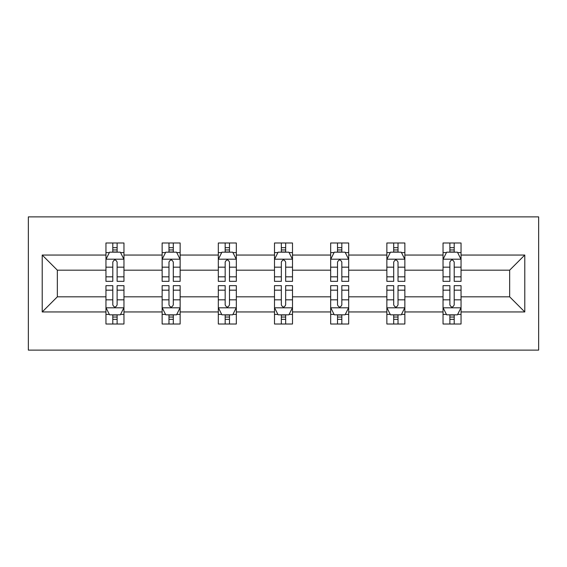 <?xml version="1.0" encoding="UTF-8"?>
<svg xmlns="http://www.w3.org/2000/svg" width="567" height="567" viewBox="0 0 567 567"><rect width="100%" height="100%" fill="white"/><g stroke="black" fill="none" stroke-linecap="round" stroke-linejoin="round"><path stroke-width="0.85" d="M28.35 350.123L538.65 350.123L538.65 216.877L28.35 216.877L28.35 350.123M461.042 311.949L461.042 296.825L509.662 296.825L524.787 311.949L461.042 311.949L461.042 324.012L454.202 324.012L454.202 314.834M443.04 311.949L404.866 311.949L404.866 296.825L443.04 296.825L443.04 324.012L461.042 324.012L461.042 314.401L457.654 314.401M404.866 311.949L404.866 324.012L398.02 324.012L398.02 314.834M386.857 311.949L348.684 311.949L348.684 296.825L386.857 296.825L386.857 324.012L404.866 324.012L404.866 314.401L401.479 314.401M348.684 311.949L348.684 324.012L341.837 324.012L341.837 314.834M330.674 311.949L292.501 311.949L292.501 296.825L330.674 296.825L330.674 324.012L348.684 324.012L348.684 314.401L345.296 314.401M292.501 311.949L292.501 324.012L285.662 324.012L285.662 314.834M274.499 311.949L236.326 311.949L236.326 296.825L274.499 296.825L274.499 324.012L292.501 324.012L292.501 314.401L289.12 314.401M236.326 311.949L236.326 324.012L229.479 324.012L229.479 314.834M218.316 311.949L180.143 311.949L180.143 296.825L218.316 296.825L218.316 324.012L236.326 324.012L236.326 314.401L232.938 314.401M180.143 311.949L180.143 324.012L173.304 324.012L173.304 314.834M162.134 311.949L123.96 311.949L123.96 296.825L162.134 296.825L162.134 324.012L180.143 324.012L180.143 314.401L176.755 314.401M123.96 311.949L123.96 324.012L117.121 324.012L117.121 314.834M105.958 311.949L42.213 311.949L42.213 255.051L105.958 255.051L105.958 270.175L57.338 270.175L57.338 296.825L105.958 296.825L105.958 324.012L123.96 324.012L123.96 314.401L120.58 314.401M109.346 252.598L105.958 252.598L105.958 242.988L105.958 255.051M109.197 242.988L123.96 242.988L123.96 255.051L162.134 255.051L162.134 242.988L180.143 242.988L180.143 255.051L218.316 255.051L218.316 242.988L236.326 242.988L236.326 255.051L274.499 255.051L274.499 242.988L292.501 242.988L292.501 255.051L330.674 255.051L330.674 242.988L348.684 242.988L348.684 255.051L386.857 255.051L386.857 242.988L404.866 242.988L404.866 255.051L443.04 255.051L443.04 242.988L461.042 242.988L461.042 255.051L524.787 255.051L524.787 311.949M443.04 255.051L443.04 270.175L404.866 270.175L404.866 255.051M386.857 255.051L386.857 270.175L348.684 270.175L348.684 255.051M330.674 255.051L330.674 270.175L292.501 270.175L292.501 255.051M274.499 255.051L274.499 270.175L236.326 270.175L236.326 255.051M218.316 255.051L218.316 270.175L180.143 270.175L180.143 255.051M162.134 255.051L162.134 270.175L123.96 270.175L123.96 255.051M42.213 255.051L57.338 270.175M509.662 296.825L509.662 270.175L461.042 270.175L461.042 255.051M449.879 251.989L454.202 251.989M393.696 251.989L398.02 251.989M337.521 251.989L341.837 251.989M281.338 251.989L285.662 251.989M225.163 251.989L229.479 251.989M168.98 251.989L173.304 251.989M112.798 251.989L117.121 251.989M112.798 315.011L117.121 315.011M168.98 315.011L173.304 315.011M225.163 315.011L229.479 315.011M281.338 315.011L285.662 315.011M337.521 315.011L341.837 315.011M393.696 315.011L398.02 315.011M449.879 315.011L454.202 315.011M57.338 296.825L42.213 311.949M524.787 255.051L509.662 270.175M117.121 247.666L112.798 247.666M105.958 276.824L105.958 281.338L112.798 281.338L112.798 276.824L105.958 276.824L105.958 270.175M123.96 270.175L123.96 281.338L117.121 281.338L117.121 262.074C115.682 259.296 114.243 259.296 112.798 262.074L112.798 276.824M120.58 252.598L123.96 252.598L123.96 242.988L120.721 242.988M123.96 259.374L120.36 252.166L109.559 252.166L105.958 259.374M105.958 242.988L112.798 242.988L112.798 252.166M117.121 252.166L117.121 242.988L123.96 242.988M112.798 319.334L117.121 319.334M123.96 290.176L123.96 285.662L117.121 285.662L117.121 290.176L123.96 290.176L123.96 296.825M105.958 296.825L105.958 285.662L112.798 285.662L112.798 304.926C114.236 307.704 115.682 307.704 117.121 304.926L117.121 290.176M109.346 314.401L105.958 314.401L105.958 324.012L112.798 324.012L112.798 314.834M105.958 307.626L109.559 314.834L120.36 314.834L123.96 307.626M120.721 324.012L123.96 324.012M173.304 247.666L168.98 247.666M165.521 252.598L162.134 252.598L162.134 242.988L168.98 242.988L168.98 252.166M162.134 276.824L162.134 281.338L168.98 281.338L168.98 276.824L162.134 276.824L162.134 270.175M180.143 270.175L180.143 281.338L173.304 281.338L173.304 262.074C171.865 259.296 170.419 259.296 168.98 262.074L168.98 276.824M176.755 252.598L180.143 252.598L180.143 242.988L176.904 242.988M180.143 259.374L176.543 252.166L165.741 252.166L162.134 259.374M173.304 252.166L173.304 242.988L180.143 242.988M165.38 242.988L162.134 242.988M229.479 247.666L225.163 247.666M221.704 252.598L218.316 252.598L218.316 242.988L225.163 242.988L225.163 252.166M218.316 276.824L218.316 281.338L225.163 281.338L225.163 276.824L218.316 276.824L218.316 270.175M236.326 270.175L236.326 281.338L229.479 281.338L229.479 262.074C228.04 259.296 226.602 259.296 225.163 262.074L225.163 276.824M232.938 252.598L236.326 252.598L236.326 242.988L233.08 242.988M236.326 259.374L232.725 252.166L221.917 252.166L218.316 259.374M229.479 252.166L229.479 242.988L236.326 242.988M221.555 242.988L218.316 242.988M168.98 319.334L173.304 319.334M180.143 290.176L180.143 285.662L173.304 285.662L173.304 290.176L180.143 290.176L180.143 296.825M162.134 296.825L162.134 285.662L168.98 285.662L168.98 304.926C170.419 307.704 171.858 307.704 173.304 304.926L173.304 290.176M165.521 314.401L162.134 314.401L162.134 324.012L168.98 324.012L168.98 314.834M162.134 307.626L165.741 314.834L176.543 314.834L180.143 307.626M176.904 324.012L180.143 324.012M225.163 319.334L229.479 319.334M236.326 290.176L236.326 285.662L229.479 285.662L229.479 290.176L236.326 290.176L236.326 296.825M218.316 296.825L218.316 285.662L225.163 285.662L225.163 304.926C226.594 307.704 228.04 307.704 229.479 304.926L229.479 290.176M221.704 314.401L218.316 314.401L218.316 324.012L225.163 324.012L225.163 314.834M218.316 307.626L221.917 314.834L232.725 314.834L236.326 307.626M233.08 324.012L236.326 324.012M285.662 247.666L281.338 247.666M277.88 252.598L274.499 252.598L274.499 242.988L281.338 242.988L281.338 252.166M274.499 276.824L274.499 281.338L281.338 281.338L281.338 276.824L274.499 276.824L274.499 270.175M292.501 270.175L292.501 281.338L285.662 281.338L285.662 262.074C284.223 259.296 282.784 259.296 281.338 262.074L281.338 276.824M289.12 252.598L292.501 252.598L292.501 242.988L289.262 242.988M292.501 259.374L288.901 252.166L278.099 252.166L274.499 259.374M285.662 252.166L285.662 242.988L292.501 242.988M277.738 242.988L274.499 242.988M281.338 319.334L285.662 319.334M292.501 290.176L292.501 285.662L285.662 285.662L285.662 290.176L292.501 290.176L292.501 296.825M274.499 296.825L274.499 285.662L281.338 285.662L281.338 304.926C282.777 307.704 284.216 307.704 285.662 304.926L285.662 290.176M277.88 314.401L274.499 314.401L274.499 324.012L281.338 324.012L281.338 314.834M274.499 307.626L278.099 314.834L288.901 314.834L292.501 307.626M289.262 324.012L292.501 324.012M341.837 247.666L337.521 247.666M334.062 252.598L330.674 252.598L330.674 242.988L337.521 242.988L337.521 252.166M330.674 276.824L330.674 281.338L337.521 281.338L337.521 276.824L330.674 276.824L330.674 270.175M348.684 270.175L348.684 281.338L341.837 281.338L341.837 262.074C340.406 259.296 338.96 259.296 337.521 262.074L337.521 276.824M345.296 252.598L348.684 252.598L348.684 242.988L345.445 242.988M348.684 259.374L345.083 252.166L334.275 252.166L330.674 259.374M341.837 252.166L341.837 242.988L348.684 242.988M333.92 242.988L330.674 242.988M337.521 319.334L341.837 319.334M348.684 290.176L348.684 285.662L341.837 285.662L341.837 290.176L348.684 290.176L348.684 296.825M330.674 296.825L330.674 285.662L337.521 285.662L337.521 304.926C338.96 307.704 340.398 307.704 341.837 304.926L341.837 290.176M334.062 314.401L330.674 314.401L330.674 324.012L337.521 324.012L337.521 314.834M330.674 307.626L334.275 314.834L345.083 314.834L348.684 307.626M345.445 324.012L348.684 324.012M398.02 247.666L393.696 247.666M390.245 252.598L386.857 252.598L386.857 242.988L393.696 242.988L393.696 252.166M386.857 276.824L386.857 281.338L393.696 281.338L393.696 276.824L386.857 276.824L386.857 270.175M404.866 270.175L404.866 281.338L398.02 281.338L398.02 262.074C396.581 259.296 395.142 259.296 393.696 262.074L393.696 276.824M401.479 252.598L404.866 252.598L404.866 242.988L401.62 242.988M404.866 259.374L401.259 252.166L390.457 252.166L386.857 259.374M398.02 252.166L398.02 242.988L404.866 242.988M390.096 242.988L386.857 242.988M393.696 319.334L398.02 319.334M404.866 290.176L404.866 285.662L398.02 285.662L398.02 290.176L404.866 290.176L404.866 296.825M386.857 296.825L386.857 285.662L393.696 285.662L393.696 304.926C395.135 307.704 396.581 307.704 398.02 304.926L398.02 290.176M390.245 314.401L386.857 314.401L386.857 324.012L393.696 324.012L393.696 314.834M386.857 307.626L390.457 314.834L401.259 314.834L404.866 307.626M401.62 324.012L404.866 324.012M454.202 247.666L449.879 247.666M446.42 252.598L443.04 252.598L443.04 242.988L449.879 242.988L449.879 252.166M443.04 276.824L443.04 281.338L449.879 281.338L449.879 276.824L443.04 276.824L443.04 270.175M461.042 270.175L461.042 281.338L454.202 281.338L454.202 262.074C452.764 259.296 451.318 259.296 449.879 262.074L449.879 276.824M457.654 252.598L461.042 252.598L461.042 242.988L457.803 242.988M461.042 259.374L457.441 252.166L446.64 252.166L443.04 259.374M454.202 252.166L454.202 242.988L461.042 242.988M446.279 242.988L443.04 242.988M449.879 319.334L454.202 319.334M461.042 290.176L461.042 285.662L454.202 285.662L454.202 290.176L461.042 290.176L461.042 296.825M443.04 296.825L443.04 285.662L449.879 285.662L449.879 304.926C451.318 307.704 452.757 307.704 454.202 304.926L454.202 290.176M446.42 314.401L443.04 314.401L443.04 324.012L449.879 324.012L449.879 314.834M443.04 307.626L446.64 314.834L457.441 314.834L461.042 307.626M457.803 324.012L461.042 324.012M123.875 259.19L106.05 259.19M123.96 276.824L117.121 276.824M112.798 267.17L105.958 267.17M123.96 267.17L117.121 267.17M117.121 249.962L112.798 249.962M106.05 307.81L123.875 307.81M105.958 290.176L112.798 290.176M117.121 299.83L123.96 299.83M105.958 299.83L112.798 299.83M112.798 317.038L117.121 317.038M180.051 259.19L162.226 259.19M180.143 276.824L173.304 276.824M168.98 267.17L162.134 267.17M180.143 267.17L173.304 267.17M173.304 249.962L168.98 249.962M236.233 259.19L218.408 259.19M236.326 276.824L229.479 276.824M225.163 267.17L218.316 267.17M236.326 267.17L229.479 267.17M229.479 249.962L225.163 249.962M162.226 307.81L180.051 307.81M162.134 290.176L168.98 290.176M173.304 299.83L180.143 299.83M162.134 299.83L168.98 299.83M168.98 317.038L173.304 317.038M218.408 307.81L236.233 307.81M218.316 290.176L225.163 290.176M229.479 299.83L236.326 299.83M218.316 299.83L225.163 299.83M225.163 317.038L229.479 317.038M292.416 259.19L274.584 259.19M292.501 276.824L285.662 276.824M281.338 267.17L274.499 267.17M292.501 267.17L285.662 267.17M285.662 249.962L281.338 249.962M274.584 307.81L292.416 307.81M274.499 290.176L281.338 290.176M285.662 299.83L292.501 299.83M274.499 299.83L281.338 299.83M281.338 317.038L285.662 317.038M348.592 259.19L330.767 259.19M348.684 276.824L341.837 276.824M337.521 267.17L330.674 267.17M348.684 267.17L341.837 267.17M341.837 249.962L337.521 249.962M330.767 307.81L348.592 307.81M330.674 290.176L337.521 290.176M341.837 299.83L348.684 299.83M330.674 299.83L337.521 299.83M337.521 317.038L341.837 317.038M404.774 259.19L386.949 259.19M404.866 276.824L398.02 276.824M393.696 267.17L386.857 267.17M404.866 267.17L398.02 267.17M398.02 249.962L393.696 249.962M386.949 307.81L404.774 307.81M386.857 290.176L393.696 290.176M398.02 299.83L404.866 299.83M386.857 299.83L393.696 299.83M393.696 317.038L398.02 317.038M460.95 259.19L443.125 259.19M461.042 276.824L454.202 276.824M449.879 267.17L443.04 267.17M461.042 267.17L454.202 267.17M454.202 249.962L449.879 249.962M443.125 307.81L460.95 307.81M443.04 290.176L449.879 290.176M454.202 299.83L461.042 299.83M443.04 299.83L449.879 299.83M449.879 317.038L454.202 317.038"/></g></svg>
